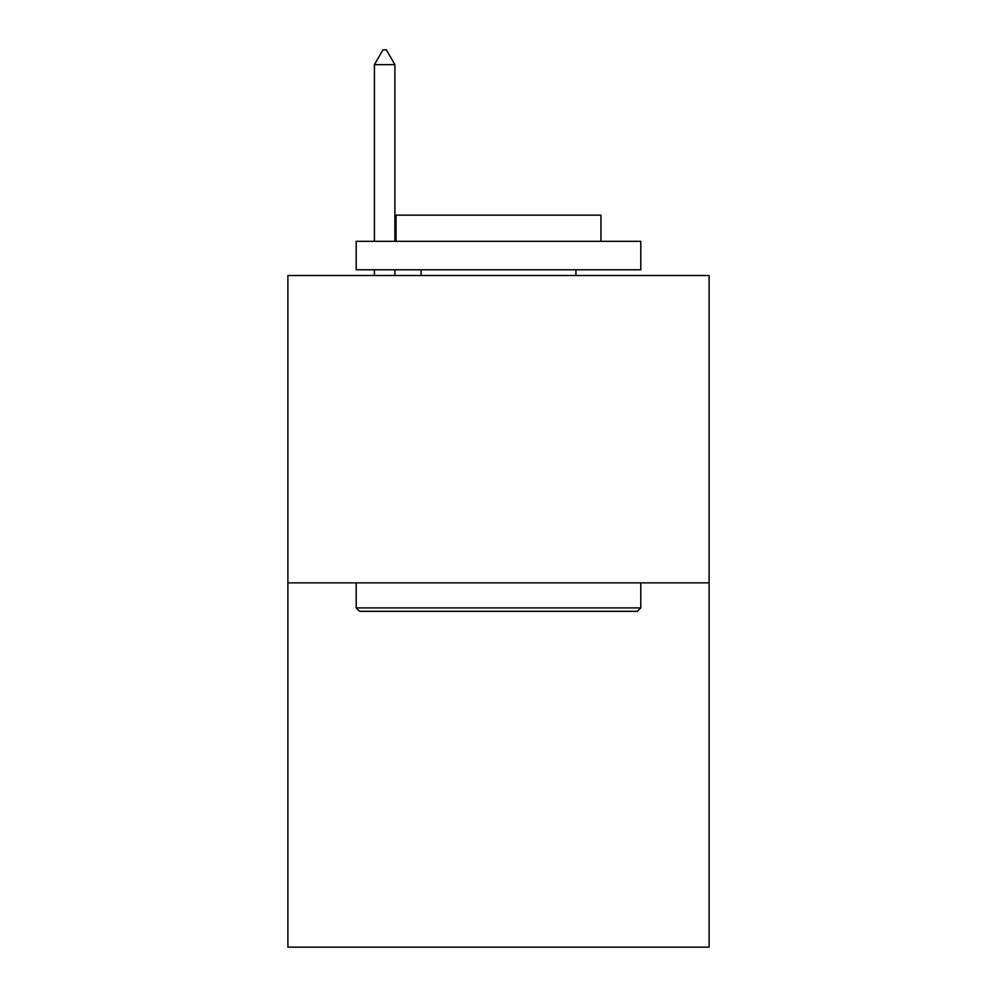 <?xml version="1.0" encoding="UTF-8"?>
<svg xmlns="http://www.w3.org/2000/svg" width="997" height="997" viewBox="0 0 997 997"><rect width="100%" height="100%" fill="white"/><g stroke="black" fill="none" stroke-linecap="round" stroke-linejoin="round"><path stroke-width="1.5" d="M709.104 582.859L709.104 275.484L287.896 275.484L287.896 947.15L709.104 947.15L709.104 582.859L287.896 582.859M637.382 611.323L359.618 611.323L356.203 607.896L640.797 607.896L637.382 611.323M356.203 241.336L640.797 241.336L640.797 269.788L356.203 269.788L356.203 241.336M600.954 241.336L600.954 215.153L396.046 215.153L396.046 241.336M356.203 582.859L356.203 607.896M640.797 582.859L640.797 607.896M421.083 269.788L421.083 275.484M575.917 269.788L575.917 275.484M394.899 64.655L386.362 49.85L382.948 49.85L374.411 64.655L394.899 64.655L394.899 241.336M394.899 269.788L394.899 275.484M374.411 64.655L374.411 241.336M374.411 269.788L374.411 275.484"/></g></svg>
